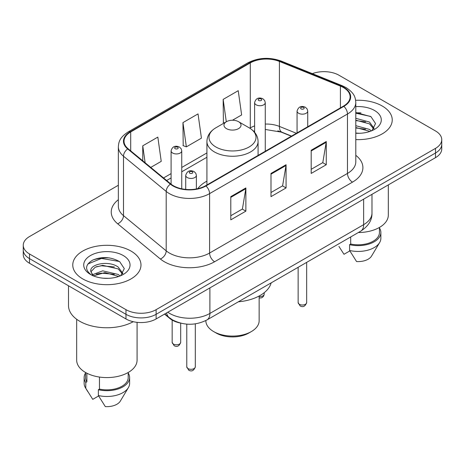 <?xml version="1.0" encoding="UTF-8"?>
<svg xmlns="http://www.w3.org/2000/svg" width="465" height="465" viewBox="0 0 465 465"><rect width="100%" height="100%" fill="white"/><g stroke="black" fill="none" stroke-linecap="round" stroke-linejoin="round"><path stroke-width="0.7" d="M206.919 181.147A37.665 21.745 0 0 0 197.782 188.674M291.334 136.216L280.372 131.781A28.423 16.409 0 0 0 277.832 130.868M179.996 322.972A21.32 12.311 180 0 1 169.824 318.467L164.529 314.102M109.723 257.947A28.423 16.409 0 0 0 93.081 259.929M360.968 112.89A28.423 16.409 0 0 0 355.795 112.867M118.348 185.262L29.493 236.563A21.32 12.311 0 0 0 23.25 245.264L23.25 254.547A21.32 12.311 0 0 0 29.493 263.254L125.974 318.955A21.32 12.311 0 0 0 156.124 318.955L435.507 157.652A21.32 12.311 0 0 0 441.75 148.945L441.75 144.307A21.32 12.311 0 0 1 435.507 153.008A21.32 12.311 0 0 0 441.75 144.307L441.75 139.663A21.32 12.311 0 0 0 435.507 130.961L339.026 75.26A21.32 12.311 0 0 0 312.335 73.644M23.25 245.264A21.32 12.311 0 0 0 29.493 253.966L125.974 309.667A21.32 12.311 0 0 0 156.124 309.667L156.124 314.311L435.507 153.008L156.124 314.311A21.32 12.311 0 0 1 125.974 314.311A21.32 12.311 0 0 0 156.124 314.311L156.124 318.955M29.493 253.966L29.493 258.61L125.974 314.311L29.493 258.61A21.32 12.311 0 0 1 23.25 249.908A21.32 12.311 0 0 0 29.493 258.61L29.493 263.254M382.242 106.014A34.108 19.693 0 0 0 355.638 100.295A34.108 19.693 0 0 1 382.242 106.014A34.108 19.693 0 0 1 392.233 119.935A34.108 19.693 0 0 0 382.242 106.014M130.996 251.065A34.108 19.693 0 0 0 93.825 246.799A34.108 19.693 0 0 0 72.767 264.992A34.108 19.693 0 0 0 82.758 278.919A34.108 19.693 0 0 0 119.929 283.185A34.108 19.693 0 0 0 140.988 264.992A34.108 19.693 0 0 0 130.996 251.065A34.108 19.693 0 0 0 93.825 246.799A34.108 19.693 0 0 0 72.767 264.992A34.108 19.693 0 0 0 82.758 278.919A34.108 19.693 0 0 0 119.929 283.185A34.108 19.693 0 0 0 140.988 264.992A34.108 19.693 0 0 0 130.996 251.065M343.449 87.559A22.739 13.13 180 0 1 350.11 96.842A22.739 13.13 180 0 1 343.449 106.125L205.565 185.733A22.739 13.13 180 0 1 170.858 183.977L128.148 148.759A22.739 13.13 180 0 1 124.033 141.232A22.739 13.13 180 0 1 130.694 131.95L250.292 62.897A22.739 13.13 180 0 1 279.413 61.427L340.415 86.089A22.739 13.13 180 0 1 343.449 87.559M343.85 87.327A23.308 13.456 0 0 0 340.74 85.822L279.738 61.159A23.308 13.456 0 0 0 249.885 62.665L130.293 131.717A23.308 13.456 0 0 0 127.683 148.951L170.393 184.169A23.308 13.456 0 0 0 205.966 185.965L343.85 106.357A23.308 13.456 0 0 0 343.85 87.327M230.791 196.643L230.791 219.852L245.869 211.145L245.869 187.941L230.791 196.643M230.791 215.731L242.405 209.029L245.805 188.709A5.685 3.284 -120 0 0 245.869 187.941M242.3 209.087L245.869 211.145M311.19 150.224L311.19 173.433L326.267 164.732L326.267 141.523L311.19 150.224M311.19 169.318L322.803 162.611L326.203 142.29A5.685 3.284 -120 0 0 326.267 141.523M322.698 162.669L326.267 164.732M270.99 173.433L270.99 196.643L286.068 187.941L286.068 164.732L270.99 173.433M270.99 192.522L282.604 185.82L286.004 165.499A5.685 3.284 -120 0 0 286.068 164.732M282.499 185.878L286.068 187.941M355.795 139.587A34.108 19.693 0 0 0 392.233 119.935A34.108 19.693 0 0 1 355.795 139.587M156.124 309.667L435.507 148.37A21.32 12.311 0 0 0 441.75 139.663M232.465 120.237L241.631 114.942L238.231 90.692L223.154 99.4L223.398 122.464M150.759 167.406L161.233 161.361L157.833 137.111L142.755 145.812L142.755 160.809M182.954 122.603L186.36 146.859L201.432 138.152L198.032 113.902L182.954 122.603L183.198 145.673M186.36 146.859L182.954 145.586M224.432 122.853L223.154 122.376M223.154 99.4L226.292 121.778M142.755 145.812L145.132 162.767M358.358 232.529A30.202 17.438 0 0 0 388.322 215.092L388.322 184.89M355.795 133.06L359.654 133.286M355.795 125.69L369.483 129.41L371.361 130.915M355.795 127.538L369.483 131.252M355.795 118.319L369.483 122.039L374.098 128.416M355.795 120.191L369.483 123.876L373.732 128.892M355.795 133.246A23.169 13.38 0 0 0 374.505 129.398A23.169 13.38 0 0 0 374.505 110.478A23.169 13.38 0 0 0 355.795 106.625M371.907 130.688L375.54 123.562L370.948 116.645L355.795 112.495M338.939 246.45L343.995 254.291L349.854 250.908M350.697 236.952L350.697 244.038A21.32 12.311 0 0 0 379.44 232.5L379.44 227.443M350.697 244.038L349.599 244.671L349.599 250.478L356.556 261.545A14.212 8.207 0 0 0 371.558 256.07L379.62 242.591A22.739 13.13 0 0 0 380.864 238.301L380.864 232.5A22.739 13.13 0 0 0 379.44 227.931M349.599 250.478A22.739 13.13 0 0 0 379.62 242.591M349.599 244.671A22.739 13.13 0 0 0 380.864 232.5M355.795 113.21L370.634 116.43M355.795 120.58L365.618 121.882M355.795 127.951L365.595 129.247M205.85 320.548L205.85 320.693A26.65 15.386 0 0 0 213.656 331.574L216.167 333.027A23.093 13.334 0 0 0 248.833 333.027L251.344 331.574A26.65 15.386 0 0 0 259.15 320.693L259.15 296.007M216.167 333.027L213.656 331.574A26.65 15.386 0 0 0 251.344 331.574M226.472 128.642A8.527 4.923 0 0 0 238.528 128.642A8.527 4.923 0 0 0 238.528 121.679L249.118 127.788A23.5 13.566 0 0 1 249.118 146.981A23.5 13.566 0 0 1 215.882 146.981A23.5 13.566 0 0 1 215.882 127.788C210.093 131.229 207.105 135.792 206.919 141.488A25.581 14.77 0 0 0 214.412 151.933A25.581 14.77 0 0 0 242.288 155.13A25.581 14.77 0 0 0 258.081 141.488C257.895 135.792 254.907 131.229 249.118 127.788L238.528 121.679A8.527 4.923 0 0 0 226.472 121.679A8.527 4.923 0 0 0 226.472 128.642M238.359 301.808A39.083 22.564 0 0 0 271.142 282.883M68.506 285.772L68.506 305.61A38.374 22.157 0 0 0 79.742 321.274A38.374 22.157 0 0 0 133.246 321.704M76.678 319.275L76.678 360.148A30.202 17.438 0 0 0 85.519 372.477A30.202 17.438 0 0 0 118.436 376.261A30.202 17.438 0 0 0 137.082 360.148L137.082 322.344M102.998 278.18L108.409 278.337M92.372 274.78L102.719 270.833L118.238 274.46L120.115 275.972M93.134 275.931L104.945 272.589L118.238 276.309M90.815 270.886L90.89 271.7L93.471 275.902M90.838 271.333C89.193 264.213 108.746 260.005 118.238 267.096L122.853 273.467M90.913 271.81L95.197 267.247L102.689 265.329L118.238 268.933L122.487 273.949M120.662 275.745L124.295 268.619L119.703 261.696C110.897 256.796 101.882 256.273 92.663 260.127C85.101 264.8 84.624 269.706 91.239 274.85L91.32 274.902M123.26 255.535A23.169 13.38 0 0 0 90.495 255.535A23.169 13.38 0 0 0 90.495 274.449A23.169 13.38 0 0 0 123.26 274.449A23.169 13.38 0 0 0 123.26 255.535M85.56 372.5L85.56 377.557A21.32 12.311 0 0 0 86.891 381.841L86.891 373.221M85.56 372.988A22.739 13.13 0 0 0 84.136 377.557L84.136 383.358A22.739 13.13 0 0 0 85.38 387.641A22.739 13.13 0 0 0 85.793 388.281L92.75 399.348L98.609 395.965M85.793 388.281L85.793 382.474L86.891 381.841M84.136 377.557A22.739 13.13 0 0 0 85.793 382.474M93.093 275.914L90.89 271.7M99.458 377.051L99.458 389.095A21.32 12.311 0 0 0 128.195 377.557L128.195 372.5M99.458 389.095L98.359 389.728L98.359 395.529L105.311 406.602A14.212 8.207 0 0 0 120.313 401.121L128.375 387.641A22.739 13.13 0 0 0 129.619 383.358L129.619 377.557A22.739 13.13 0 0 0 128.195 372.988M98.359 395.529A22.739 13.13 0 0 0 128.375 387.641M98.359 389.728A22.739 13.13 0 0 0 129.619 377.557M87.85 264.021L101.457 258.435L119.389 261.487M96.348 266.736L101.457 265.806L114.373 266.939M96.29 274.118L101.457 273.176L114.349 274.298M92.279 274.664L92.675 274.484M169.824 318.077L169.824 318.467M167.778 312.224A28.423 16.409 0 0 0 169.69 313.439A28.423 16.409 0 0 0 209.889 313.439L363.647 224.665A28.423 16.409 0 0 0 371.977 213.063C372.186 220.114 368.425 226.153 360.706 231.175L206.942 319.949A14.212 8.207 60 0 0 209.889 313.439L209.889 287.911M363.647 199.136L363.647 224.665A14.212 8.207 60 0 1 360.706 231.175M166.627 312.887A14.212 9.503 129.5 0 0 169.103 317.508L164.79 313.951M435.507 157.652L435.507 148.37M125.974 318.955L125.974 309.667M355.795 155.322A35.532 20.512 180 0 1 352.493 182.135L214.609 261.743A7.109 4.104 60 0 1 209.587 253.041L347.471 173.433A28.423 16.409 0 0 0 355.795 161.832L355.795 102.416A28.423 16.409 180 0 1 347.471 114.018A7.109 4.104 -120 0 0 343.85 106.357M214.609 261.743A35.532 20.512 180 0 1 164.36 261.743A35.532 20.512 180 0 1 160.379 259.005L117.668 223.787A35.532 20.512 180 0 1 118.348 199.712M169.388 253.041A28.423 16.409 0 0 0 209.587 253.041L209.587 193.626A28.423 16.409 180 0 1 166.203 191.435L123.487 156.217A28.423 16.409 180 0 1 118.348 146.8L118.348 206.216A28.423 16.409 0 0 0 123.487 215.632L166.203 250.85A28.423 16.409 0 0 0 169.388 253.041M355.795 102.416C355.336 97.528 354.882 93.465 346.001 87.554L342.263 85.74A7.109 3.331 112 0 0 340.74 85.822M342.263 85.74L281.261 61.084C269.491 56.916 258.313 57.52 247.74 62.897A7.109 4.104 60 0 1 249.885 62.665M130.293 131.717A7.109 4.104 -120 0 0 128.148 131.944C119.528 137.594 118.744 141.848 118.348 146.8M127.683 148.951A7.109 4.755 129.5 0 0 123.487 156.217L123.487 215.632A7.109 4.755 -50.5 0 1 117.668 223.787M281.261 61.084A7.109 3.331 112 0 0 279.738 61.159M170.393 184.169A7.109 4.755 129.5 0 0 166.203 191.435L166.203 250.85A7.109 4.755 -50.5 0 1 160.379 259.005M205.966 185.965A7.109 4.104 60 0 1 209.587 193.626L347.471 114.018L347.471 173.433A7.109 4.104 60 0 0 352.493 182.135M130.694 131.95L130.694 150.863M340.415 86.089L340.415 107.88M279.413 61.427L279.413 126.416A22.739 13.13 0 0 0 265.265 124.056M296.408 133.286L279.413 126.416A12.793 5.993 -68 0 0 281.953 132.223L265.265 129.456M254.605 125.934A22.739 13.13 0 0 0 250.292 127.887L249.775 128.183M250.292 62.897L250.292 127.887A12.793 7.388 60 0 1 250.275 128.503M206.919 152.927L181.751 167.452M171.091 173.608L163.558 177.961M270.99 174.172L286.004 165.499M311.19 150.962L326.203 142.29M230.791 197.375L245.805 188.709M306.662 302.564C305.255 306.4 303.075 307.522 300.117 305.929L298.135 302.564A4.266 2.465 0 0 0 299.379 304.302A4.266 2.465 0 0 0 304.029 304.837A4.266 2.465 0 0 0 306.662 302.564L306.662 262.376M298.629 113.262A5.33 3.075 180 0 1 297.065 111.089C298.431 106.718 301.215 105.45 305.429 107.287L307.15 108.973L307.725 111.089A5.33 3.075 180 0 1 304.435 113.931A5.33 3.075 180 0 1 298.629 113.262M303.651 107.462A1.779 1.023 0 0 0 301.14 107.462A1.779 1.023 0 0 0 301.14 108.915A1.779 1.023 0 0 0 303.651 108.915A1.779 1.023 0 0 0 303.651 107.462M195.306 366.85C193.905 370.686 191.725 371.808 188.767 370.221L186.779 366.85A4.266 2.465 0 0 0 188.029 368.594A4.266 2.465 0 0 0 192.679 369.123A4.266 2.465 0 0 0 195.306 366.85L195.306 323.855M187.279 177.554A5.33 3.075 180 0 1 185.715 175.375C187.075 171.004 189.865 169.737 194.079 171.573L195.8 173.259L196.375 175.375A5.33 3.075 180 0 1 193.085 178.217A5.33 3.075 180 0 1 187.279 177.554M192.301 171.748A1.779 1.023 0 0 0 189.79 171.748A1.779 1.023 0 0 0 189.79 173.201A1.779 1.023 0 0 0 192.301 173.201A1.779 1.023 0 0 0 192.301 171.748M259.15 296.542A4.266 2.465 0 0 0 264.201 294.118L263.678 296.042L262.458 297.338L261.318 297.879L259.15 298.019M265.265 151.265L265.265 102.643A5.33 3.075 180 0 1 261.975 105.491A5.33 3.075 180 0 1 256.169 104.823A5.33 3.075 180 0 1 254.605 102.643L254.605 132.31M258.68 100.469A1.779 1.023 0 0 0 261.191 100.469A1.779 1.023 0 0 0 261.191 99.022A1.779 1.023 0 0 0 258.68 99.022A1.779 1.023 0 0 0 258.68 100.469M173.404 344.077A4.266 2.465 0 0 0 178.054 344.612A4.266 2.465 0 0 0 180.687 342.339C179.281 346.169 177.101 347.297 174.143 345.704L172.16 342.339A4.266 2.465 0 0 0 173.404 344.077M181.751 188.796L181.751 150.863A5.33 3.075 180 0 1 178.461 153.706A5.33 3.075 180 0 1 172.655 153.037A5.33 3.075 180 0 1 171.091 150.863L171.091 184.169M175.166 148.684A1.779 1.023 0 0 0 177.677 148.684A1.779 1.023 0 0 0 177.677 147.236A1.779 1.023 0 0 0 175.166 147.236A1.779 1.023 0 0 0 175.166 148.684M206.942 319.949C195.509 325.692 184.07 325.692 172.631 319.949L169.103 317.508M371.977 213.063L371.977 194.329M247.74 62.897L128.148 131.944M254.605 130.95L253.623 131.229M206.919 157.251L181.751 171.783M171.091 177.938L166.644 180.501M291.538 136.1L281.953 132.223M258.081 155.415L258.081 141.488M206.919 184.954L206.919 141.488M226.472 121.679L215.882 127.788M87.693 391.507L85.38 387.641M298.135 302.564L298.135 267.299M297.065 132.909L297.065 111.089M307.725 126.753L307.725 111.089M186.779 366.85L186.779 324.14M185.715 189.394L185.715 175.375M196.375 188.964L196.375 175.375M264.201 294.118L264.201 292.7M265.265 102.643L264.69 100.527L262.969 98.842C260.778 97.79 256.186 96.697 254.605 102.643M180.687 342.339L180.687 323.152M181.751 150.863L181.176 148.748L179.455 147.062C177.264 146.01 172.672 144.911 171.091 150.863M172.16 342.339L172.16 320.077"/></g></svg>
